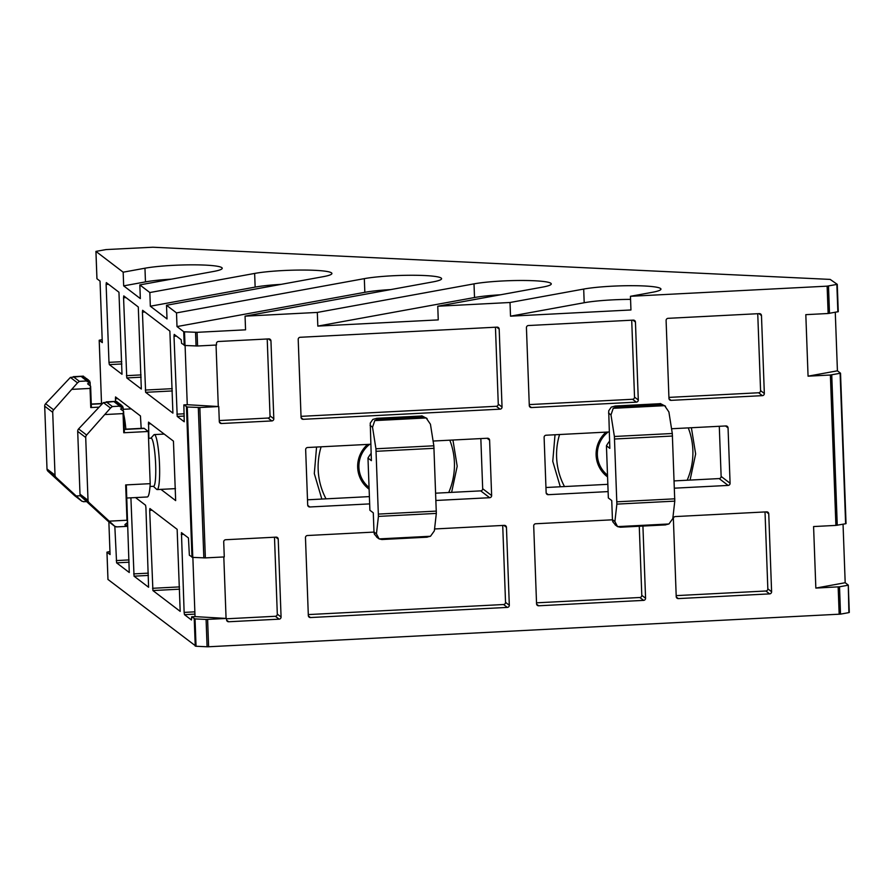 <?xml version="1.0" encoding="UTF-8"?>
<svg xmlns="http://www.w3.org/2000/svg" width="894" height="894" viewBox="0 0 894 894"><rect width="100%" height="100%" fill="white"/><g stroke="black" fill="none" stroke-linecap="round" stroke-linejoin="round"><path stroke-width="1.34" d="M545.943 487.509L564.483 486.559A68.827 67.799 -52.6 0 1 559.566 434.518M307.491 499.802L326.031 498.841A68.827 67.799 -52.6 0 1 321.114 446.81M606.076 432.126A28.91 28.474 127.4 0 0 607.574 476.915M608.121 432.026A27.524 27.122 127.4 0 0 607.507 475.139M367.624 444.419A28.91 28.474 127.4 0 0 369.121 489.208M369.669 444.307A27.524 27.122 127.4 0 0 369.054 487.42M123.73 414.47A27.524 3.643 87.1 0 1 125.864 429.165M150.896 438.205L153.869 434.853A27.524 3.643 87.1 0 1 154.338 434.585A27.524 3.643 87.1 0 1 154.751 434.73A27.524 3.643 87.1 0 1 159.467 463.427A27.524 3.643 87.1 0 1 157.176 489.566A27.524 3.643 87.1 0 1 156.763 489.42A27.524 3.643 87.1 0 1 156.673 489.353A27.524 3.643 87.1 0 1 156.595 489.264M148.538 438.328L151.108 438.194A24.093 3.185 87.1 0 1 151.477 438.328A24.093 3.185 87.1 0 1 155.601 463.427A24.093 3.185 87.1 0 1 153.589 486.314L150.024 486.492M152.919 247.225L830.18 279.409L837.265 284.348L827.129 286.158L630.449 296.294L652.24 292.316A43.013 4.749 -2.1 0 0 660.957 289.12A43.013 4.749 -2.1 0 0 631.566 285.689A43.013 4.749 -2.1 0 0 583.693 289.064L510.016 302.496L437.758 306.229L542.557 287.108A43.013 4.749 -2.1 0 0 551.274 283.901A43.013 4.749 -2.1 0 0 521.884 280.481A43.013 4.749 -2.1 0 0 474.01 283.856L317.314 312.431L245.057 316.152L432.875 281.901A43.013 4.749 -2.1 0 0 441.591 278.693A43.013 4.749 -2.1 0 0 412.201 275.263A43.013 4.749 -2.1 0 0 364.327 278.637L176.509 312.9L166.507 305.267L323.192 276.682A43.013 4.749 -2.1 0 0 331.909 273.486A43.013 4.749 -2.1 0 0 302.518 270.055A43.013 4.749 -2.1 0 0 254.645 273.43L149.834 292.539L139.833 284.907L213.51 271.474A43.013 4.749 -2.1 0 0 222.226 268.267A43.013 4.749 -2.1 0 0 192.836 264.836A43.013 4.749 -2.1 0 0 144.962 268.211L123.171 272.189L95.926 251.393L106.073 249.571L152.919 247.225M688.257 427.891A68.827 67.799 -52.6 0 1 687.173 480.234L719.156 478.581A2.067 2.034 127.4 0 0 721.134 476.424L719.29 426.293M449.805 440.183A68.827 67.799 -52.6 0 1 448.721 492.516L480.715 490.873A2.067 2.034 127.4 0 0 482.682 488.716L480.838 438.574M848.887 612.614L848.283 585.145L848.887 612.614L840.516 614.133L839.522 586.788L847.881 585.268M207.084 646.775L196.043 646.25L195.037 618.905L206.089 619.43L207.084 646.775L208.615 646.764L840.516 614.133M107.984 579.468L196.043 646.25M115.449 401.35L115.527 396.936L140.447 415.945L141.185 428.371M148.885 438.306L148.527 422.124L173.447 441.133L175.66 500.606L160.931 489.376M671.55 428.751L725.939 425.946A2.067 2.034 -52.6 0 1 728.051 427.891L730.085 483.263A2.067 2.034 -52.6 0 1 728.118 485.42L674.434 488.18M608.11 491.599L548.257 494.684A2.067 2.034 -52.6 0 1 546.145 492.739L544.111 437.378A2.067 2.034 -52.6 0 1 546.078 435.222L609.227 431.958M564.483 486.559L607.842 484.324M674.177 480.905L687.173 480.234M433.098 441.044L487.487 438.239A2.067 2.034 -52.6 0 1 489.61 440.183L491.633 495.555A2.067 2.034 -52.6 0 1 489.666 497.712L435.993 500.472M369.658 503.892L309.805 506.976A2.067 2.034 -52.6 0 1 307.692 505.032L305.659 449.66A2.067 2.034 -52.6 0 1 307.625 447.503L370.775 444.251M326.031 498.841L369.401 496.606M435.724 493.186L448.721 492.516M835.275 312.308L837.421 370.82L840.528 373.211L830.381 375.022L808.064 376.173L805.818 314.654L828.135 313.503L827.129 286.158M843.042 524.219L845.188 582.72L848.294 585.112L849.3 612.457M139.833 284.907L140.336 298.585L123.674 285.868L123.171 272.189M95.926 251.393L96.932 278.727L100.039 281.118L102.296 342.637L99.189 340.256L102.184 339.631M108.867 521.805L110.063 554.548L106.956 552.157L109.962 551.531M195.037 618.905L191.629 616.793L191.461 619.989L184.488 614.67L184.13 612.401L181.448 532.623L188.455 537.964L189.372 555.263L192.78 557.387L187.271 407.005L183.851 404.881L184.231 421.767L177.224 416.436L174.006 336.233L174.218 334.401L181.191 339.731L181.594 343.363L185.013 345.486L184.51 331.808L197.082 332.322L197.585 346L216.504 345.017L216.449 343.654A2.067 2.034 -52.6 0 1 218.415 341.497L268.837 338.904A2.067 2.034 -52.6 0 1 270.949 340.849L273.81 418.772A2.067 2.034 -52.6 0 1 271.843 420.929L221.421 423.521A2.067 2.034 -52.6 0 1 219.309 421.577L218.751 406.546L199.843 407.519L187.271 407.005M184.22 345.363L183.717 331.685L177.001 326.567L176.509 312.9M166.507 305.267L167.01 318.934L150.337 306.217L149.834 292.539M106.118 284.426L106.33 282.593L118.958 292.237L121.997 374.273L109.336 364.618L108.979 362.349L106.118 284.426L108.565 284.303M124.277 429.243L143.766 428.237A34.408 4.548 87.1 0 1 144.28 428.427L148.292 431.489L150.203 483.665L125.674 484.928L126.333 485.397L129.272 572.506L116.6 562.851L114.834 526.342L116.79 526.845M123.562 297.736L123.774 295.903L138.291 306.988L141.33 389.024L126.78 377.938L123.562 297.736L126.009 297.613M135.542 497.578L145.554 505.222L145.912 507.49L148.594 587.257L134.044 576.172L130.904 497.813M142.425 312.129L142.627 310.296L169.871 331.093L172.911 413.129L145.633 392.321L142.425 312.129L144.862 312.006M149.689 510.362L149.901 508.53L177.146 529.326L180.186 611.362L152.908 590.554L149.689 510.362L152.136 510.239M281.096 284.359A43.013 4.749 -2.1 0 0 255.148 287.097L150.337 306.217M390.779 289.578A43.013 4.749 -2.1 0 0 364.83 292.316L177.001 326.567M245.057 316.152L245.559 329.83L197.082 332.322M764.336 393.494A2.067 2.034 -52.6 0 1 762.37 395.651L671.07 400.356A2.067 2.034 -52.6 0 1 668.958 398.411L666.097 320.488A2.067 2.034 -52.6 0 1 668.064 318.331L759.364 313.626A2.067 2.034 -52.6 0 1 761.476 315.571L764.336 393.494L760.571 390.611L757.743 313.705M771.6 591.727A2.067 2.034 -52.6 0 1 769.633 593.884L678.345 598.589A2.067 2.034 -52.6 0 1 676.222 596.644L673.372 518.721A2.067 2.034 -52.6 0 1 675.339 516.564L766.627 511.86A2.067 2.034 -52.6 0 1 768.751 513.804L771.6 591.727L767.834 588.844L765.018 511.938M638.294 399.987A2.067 2.034 -52.6 0 1 636.327 402.144L531.416 407.552A2.067 2.034 -52.6 0 1 529.293 405.608L526.432 327.685A2.067 2.034 -52.6 0 1 528.399 325.528L633.321 320.119A2.067 2.034 -52.6 0 1 635.444 322.063L638.294 399.987L634.528 397.115L631.712 320.197M642.92 526.063L645.569 598.22A2.067 2.034 -52.6 0 1 643.602 600.377L538.68 605.786A2.067 2.034 -52.6 0 1 536.556 603.841L533.707 525.918A2.067 2.034 -52.6 0 1 535.674 523.761L612.446 519.805M502.037 407.016A2.067 2.034 -52.6 0 1 500.07 409.161L303.178 419.308A2.067 2.034 -52.6 0 1 301.066 417.364L298.205 339.441A2.067 2.034 -52.6 0 1 300.172 337.284L497.064 327.137A2.067 2.034 -52.6 0 1 499.187 329.081L502.037 407.016L498.271 404.133L495.455 327.226M434.573 528.969L504.328 525.37A2.067 2.034 -52.6 0 1 506.451 527.315L509.312 605.249A2.067 2.034 -52.6 0 1 507.345 607.406L310.453 617.542A2.067 2.034 -52.6 0 1 308.329 615.597L305.469 537.674A2.067 2.034 -52.6 0 1 307.447 535.517L373.994 532.086M839.522 586.788L815.842 588.084L813.585 526.555L835.901 525.404L830.381 375.022M630.449 296.294L630.952 309.972L510.519 316.174L510.016 302.496M437.758 306.229L438.25 319.896L317.817 326.098L317.314 312.431M199.843 407.519L205.363 557.901L224.271 556.928L223.712 541.887A2.067 2.034 -52.6 0 1 225.69 539.73L276.101 537.138A2.067 2.034 -52.6 0 1 278.224 539.082L281.074 617.005A2.067 2.034 -52.6 0 1 279.107 619.162L228.696 621.755A2.067 2.034 -52.6 0 1 226.573 619.81L226.528 618.447L206.089 619.43M500.461 294.785A43.013 4.749 -2.1 0 0 474.513 297.523L317.817 326.098M630.561 299.367A43.013 4.749 -2.1 0 0 584.195 302.731L510.519 316.174M837.253 284.37L838.27 311.682L828.135 313.503M171.413 279.151A43.013 4.749 -2.1 0 0 145.465 281.889L123.674 285.868M840.114 373.357L845.623 523.75L840.505 373.234M808.064 376.173L837.421 370.82M815.842 588.084L845.188 582.72M845.623 523.75L835.901 525.404M183.717 331.685L184.51 331.808M197.585 346L185.013 345.486M185.092 345.486L187.259 404.703L183.851 404.881M187.259 404.703L218.751 406.546M205.363 557.901L192.78 557.387M192.858 557.387L195.026 616.614L191.629 616.793M195.026 616.614L226.528 618.447M668.924 397.394L758.593 392.768L762.37 395.651M676.188 595.627L765.867 591.001L769.633 593.884M529.259 404.591L632.561 399.272L636.327 402.144M536.523 602.824L639.825 597.505L643.602 600.377M645.569 598.22L641.791 595.348L639.266 526.253M301.021 416.347L496.304 406.289L500.07 409.161M308.296 614.58L503.568 604.523L507.345 607.406M509.312 605.249L505.535 602.366L502.719 525.46M226.54 618.793L275.341 616.279L279.107 619.162M281.074 617.005L277.308 614.122L274.492 537.216M226.059 618.089L223.813 556.951M218.281 406.178L216.046 345.039M219.265 420.56L268.066 418.046L271.843 420.929M273.81 418.772L270.033 415.889L267.217 338.982M760.571 390.611A2.067 2.034 -52.6 0 1 758.593 392.768M767.834 588.844A2.067 2.034 -52.6 0 1 765.867 591.001M634.528 397.115A2.067 2.034 -52.6 0 1 632.561 399.272M641.791 595.348A2.067 2.034 -52.6 0 1 639.825 597.505M498.271 404.133A2.067 2.034 -52.6 0 1 496.304 406.289M505.535 602.366A2.067 2.034 -52.6 0 1 503.568 604.523M277.308 614.122A2.067 2.034 -52.6 0 1 275.341 616.279M270.033 415.889A2.067 2.034 -52.6 0 1 268.066 418.046M150.203 483.665A34.408 4.548 87.1 0 1 147.309 496.975L126.792 498.025M615.62 525.169L612.77 521.738L612.446 519.693L611.742 500.551L608.345 497.958L606.434 445.782A34.408 33.894 -52.6 0 1 609.563 441.133M377.179 537.462L374.318 534.031L373.994 531.986L373.29 512.843L369.892 510.25L367.982 458.063A34.408 33.894 -52.6 0 1 371.111 453.426M56.099 477.463L82.013 501.322L74.727 495.734L48.086 471.35L56.099 477.463A3.442 3.386 -52.6 0 1 55.015 475.105L52.712 412.313A3.442 3.386 -52.6 0 1 53.629 409.843L45.605 403.73A3.442 3.386 127.4 0 0 44.7 406.189L47.002 468.981A3.442 3.386 127.4 0 0 48.086 471.35M45.605 403.73L70.391 377.424L77.499 382.856L53.629 409.843M98.496 407.161L90.763 407.563L90.059 388.421L90.618 386.219L87.612 383.828L90.115 382.353L87.176 381.66L89.691 381.012L86.025 380.363L88.562 380.073L85.645 380.073L88.182 379.782L85.265 379.782L87.802 379.503L84.517 379.212L87.053 378.922L84.137 378.922L86.673 378.631L83.757 378.631L86.293 378.352L83.008 378.061L85.165 377.48L82.248 377.48L84.785 377.201L81.119 376.62L83.656 376.329L80.739 376.329L83.287 376.128L70.391 377.424M90.618 386.219L91.4 407.485L90.763 407.563M115.013 526.499L107.727 520.923L81.086 496.539L89.098 502.651A3.442 3.386 -52.6 0 1 88.014 500.282L85.712 437.501A3.442 3.386 -52.6 0 1 86.617 435.032L78.605 428.908A3.442 3.386 127.4 0 0 77.7 431.377L80.002 494.17A3.442 3.386 127.4 0 0 81.086 496.539M78.605 428.908L103.391 402.613L110.498 408.044L86.617 435.032M148.292 431.489L123.763 432.752L123.059 413.609L123.618 411.408L120.612 409.016L123.115 407.541L120.176 406.837L122.69 406.2L119.025 405.541L121.562 405.261L118.645 405.261L121.182 404.971L118.265 404.971L120.802 404.691L117.896 404.68L120.433 404.401L117.516 404.39L120.053 404.11L117.136 404.11L119.673 403.82L116.756 403.82L118.924 403.25L116.008 403.239L118.544 402.959L115.628 402.959L118.164 402.669L115.248 402.669L117.416 402.099L114.499 402.088L117.036 401.808L114.119 401.808L116.287 401.305L103.391 402.613M89.098 502.651L114.834 526.342L107.727 520.923M124.914 526.432L127.104 526.354L124.545 526.287L127.44 525.594L124.858 524.689L127.686 522.308L126.97 520.241L125.674 484.928M123.618 411.408L124.4 432.674L123.763 432.752M614.39 436.484L610.982 414.928L613.228 408.312L664.611 405.664L665.538 406.267L660.308 403.54L659.571 403.73L660.688 404.591L664.611 405.664L668.891 411.944L672.299 433.501L614.39 436.484L616.871 504.115L674.78 501.132L672.299 433.501M674.78 501.132L672.802 518.576L668.947 523.973L617.564 526.622L615.161 524.867M606.434 445.782L609.831 448.375L608.702 410.838L611.295 407.116L615.284 406.01L616.413 406.871L613.228 408.312M620.816 527.181L665.695 524.89L620.335 527.225L617.564 526.622L614.893 521.56L616.871 504.115M375.938 448.777L372.53 427.22L374.776 420.605L426.159 417.956L427.086 418.56L421.856 415.833L421.119 416.023L422.236 416.883L426.159 417.956L430.439 424.237L433.847 445.793L375.938 448.777L378.419 516.397L436.328 513.413L433.847 445.793M436.328 513.413L434.35 530.868L430.495 536.255L379.112 538.903L376.709 537.16M367.982 458.063L371.379 460.656L370.25 423.119L372.843 419.409L376.832 418.303L377.961 419.163L374.776 420.605M382.364 539.473L427.243 537.182L381.883 539.518L379.112 538.903L376.441 533.852L378.419 516.397M74.727 495.734L81.835 501.165L83.79 501.668M87.511 380.933L79.376 381.358L77.499 382.856M116.354 526.912L127.104 526.354L127.071 525.706M120.511 406.122L112.376 406.546L110.498 408.044M665.102 524.901L668.947 523.973M426.65 537.182L430.495 536.255M90.115 382.353L90.238 385.75M127.339 522.778L127.44 525.594M123.115 407.541L123.238 410.938M659.571 403.73L615.284 406.01M421.119 416.023L376.832 418.303M89.691 381.012L89.735 382.241M122.69 406.2L122.735 407.429M115.36 398.78L117.796 398.657M148.348 423.968L150.795 423.845M719.156 478.581L728.118 485.42M548.257 494.684L546.189 493.108M725.537 425.969L728.051 427.891M730.085 483.263L721.134 476.424M480.715 490.873L489.666 497.712M309.805 506.976L307.737 505.389M487.085 438.261L489.61 440.183M491.633 495.555L482.682 488.716M99.212 340.279L101.525 403.529L99.189 340.256M106.978 552.19L107.984 579.524M195.25 646.127L194.244 618.782M191.987 557.264L186.466 406.882M95.949 251.415L96.954 278.76M254.645 273.43L255.148 287.097M364.327 278.637L364.83 292.316M207.609 619.419L208.615 646.764M839.164 614.267L838.159 586.933M474.01 283.856L474.513 297.523M583.693 289.064L584.195 302.731M836.851 284.493L837.857 311.838M829.498 313.369L828.492 286.024M144.962 268.211L145.465 281.889M174.006 336.233L176.453 336.11M184.175 413.788L176.867 414.168M177.224 416.436L184.265 416.068M181.27 534.478L183.717 534.344M194.858 611.842L184.13 612.401M184.488 614.67L194.937 614.122M121.785 361.69L108.979 362.349M109.336 364.618L121.863 363.97M129.049 559.923L116.242 560.583M116.6 562.851L129.138 562.203M141.051 374.91L126.423 375.67M126.78 377.938L141.14 377.19M148.326 573.143L133.687 573.903M134.044 576.172L148.404 575.423M172.263 388.666L145.275 390.063M145.633 392.321L172.341 390.946M179.526 586.9L152.55 588.297M152.908 590.554L179.616 589.18M671.07 400.356L669.003 398.769M758.961 313.649L761.476 315.571M678.345 598.589L676.266 597.002M766.225 511.882L768.751 513.804M531.416 407.552L529.337 405.965M632.918 320.141L635.444 322.063M538.68 605.786L536.612 604.199M303.178 419.308L301.11 417.733M496.662 327.159L499.187 329.081M310.453 617.542L308.374 615.966M503.925 525.393L506.451 527.315M228.696 621.755L226.618 620.179M275.698 537.16L278.224 539.082M198.312 407.53L203.832 557.912M221.421 423.521L219.354 421.946M268.435 338.915L270.949 340.849M195.562 332.333L196.065 346.012M837.265 525.27L831.744 374.888M90.059 388.421L72.347 389.337M76.258 495.969L80.46 495.757M102.039 403.719L91.277 404.267M123.059 413.609L105.347 414.525M109.258 521.157L126.97 520.241M144.28 428.427L124.277 429.455M612.446 519.693L614.893 521.56M610.982 414.928L608.535 413.062M373.994 531.986L376.441 533.852M372.53 427.22L370.082 425.343M81.376 376.262L73.252 376.676L79.376 381.358M47.002 468.981L55.015 475.105M52.712 412.313L44.7 406.189M114.376 401.451L106.252 401.864L112.376 406.546M80.002 494.17L88.014 500.282M85.712 437.501L77.7 431.377M672.523 436.026L614.614 439.01M616.916 501.802L674.825 498.818M434.071 448.319L376.162 451.302M378.464 514.084L436.373 511.1M660.688 404.591L616.413 406.871M422.236 416.883L377.961 419.163M321.829 499.053L314.308 473.608L316.565 447.045M560.281 486.772L552.76 461.326L555.018 434.752M175.47 488.627L157.176 489.566M690.067 480.078L695.644 453.973L691.386 427.734M451.615 492.37L457.192 466.255L452.934 440.016M840.528 373.211L846.037 523.593M837.265 284.348L838.27 311.682M106.956 552.157L107.962 579.502M131.206 408.893L123.171 409.307M164.205 434.071L154.338 434.585M153.377 486.325L156.673 489.353M102.307 403.485L91.277 404.054M83.354 501.724L86.562 501.568"/></g></svg>
